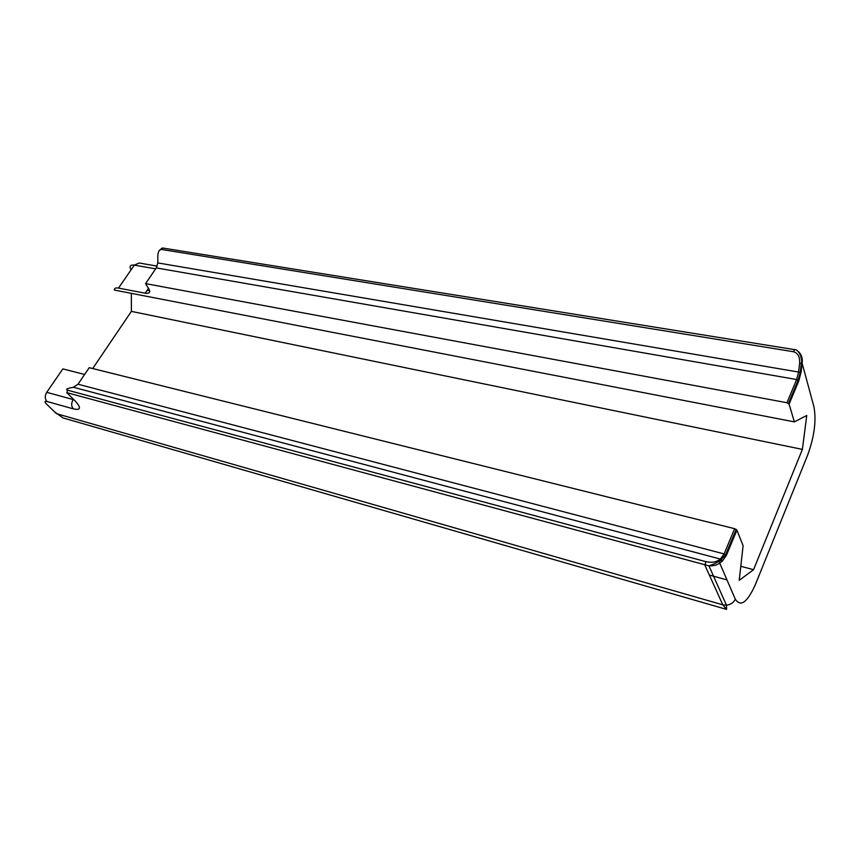<?xml version="1.0" encoding="UTF-8"?>
<svg xmlns="http://www.w3.org/2000/svg" width="858" height="858" viewBox="0 0 858 858"><rect width="100%" height="100%" fill="white"/><g stroke="black" fill="none" stroke-linecap="round" stroke-linejoin="round"><path stroke-width="1.29" d="M705.866 561.647L704.922 565.24L722.779 604.815L56.424 413.642L46.45 403.989C44.38 401.801 44.53 400.954 46.9 401.458L73.295 408.858C80.791 410.489 81.446 407.904 75.247 401.083L66.817 392.653L708.901 565.851C713.631 565.98 717.213 565.047 719.669 563.041L722.05 561.443L726.351 555.448L736.915 530.137L734.652 528.7L89.243 367.674L77.992 384.212L724.098 553.925L720.366 559.062L717.985 560.66C714.789 562.365 710.746 562.698 705.866 561.647L67.557 390.186C65.723 389.511 66.57 388.76 70.099 387.923L73.359 387.248L77.992 384.212M736.915 530.137L743.103 545.731L739.221 580.308L753.56 569.691L802.391 449.388L806.745 415.486L794.347 421.879L789.103 404.129L798.787 380.931L801.018 372.458L802.144 363.331C802.788 357.829 801.297 353.753 797.683 351.083M73.938 399.774L46.718 392.331L62.849 368.908L84.631 374.453M726.351 555.448L724.098 553.925L734.652 528.7M157.818 262.655L157.797 256.07M161.744 248.466L160.006 249.807M148.552 288.256L145.195 293.211C150.289 293.779 151.019 291.613 147.404 286.711L145.603 283.623L156.274 267.911L157.818 262.913L801.018 372.458M157.786 256.338C157.99 251.834 159.213 249.528 161.454 249.442L793.564 351.737C797.94 353.088 799.978 356.949 799.645 363.32L798.53 372.404L796.653 379.536L786.947 402.724L145.603 283.623M145.195 293.211L118.511 288.084L134.32 265.122L139.114 262.998L157.186 266.13M794.347 421.879L114.339 290.058C114.243 288.256 115.626 287.591 118.511 288.084M786.947 402.724L789.103 404.129M799.645 363.32L802.144 363.331L813.91 406.66C816.484 420.388 814.392 436.55 807.625 455.148L755.63 583.976C747.425 602.402 740.647 607.464 735.295 599.152L718.865 561.121L717.985 560.66M735.295 599.152C733.633 602.691 730.694 604.697 726.469 605.19L726.587 609.405L722.779 604.815L726.469 605.19L708.933 565.851C713.577 564.317 716.891 562.73 718.865 561.121L721.246 559.523L720.366 559.062L73.359 387.248M92.707 368.532L131.392 311.379L131.328 293.35M149.657 290.744L147.19 290.272M802.391 449.388L131.392 311.379M753.56 569.691L740.797 566.291M722.061 561.304L718.468 560.338M161.454 249.442L162.709 248.026L794.508 349.614M798.787 380.931L796.653 379.536L156.274 267.911M800.214 372.554L801.34 363.449C802.841 359.513 798.852 349.077 794.626 349.635L793.564 351.737M66.817 392.653L67.557 390.186M722.05 561.443L721.246 559.523L725.643 554.633M73.22 399.056L75.247 401.083M73.391 399.227L73.155 399.581C71.15 403.131 71.193 406.22 73.295 408.858M46.718 392.331C44.713 395.817 44.777 398.852 46.9 401.458M54.59 411.872L63.095 417.964L66.313 418.897M131.06 269.852C129.086 266.205 130.18 264.629 134.32 265.122L155.641 268.844M709.362 575.064L726.962 579.901M754.74 586.111L755.63 583.976M736.218 529.397L725.654 554.676M159.138 250.729L162.409 248.005M788.459 403.367L798.165 380.158L800.224 372.544M62.891 417.889L726.587 609.405"/></g></svg>
